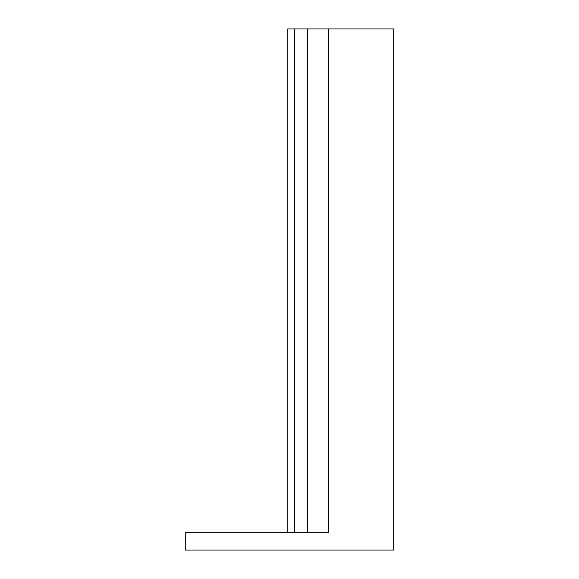 <?xml version="1.0" encoding="UTF-8"?>
<svg xmlns="http://www.w3.org/2000/svg" width="579" height="579" viewBox="0 0 579 579"><rect width="100%" height="100%" fill="white"/><g stroke="black" fill="none" stroke-linecap="round" stroke-linejoin="round"><path stroke-width="0.87" d="M328.582 532.68L328.582 28.95L393.72 28.95L393.72 550.05L185.28 550.05L185.28 532.68L328.582 532.68L307.738 532.68L307.738 28.95L294.711 28.95L294.711 532.68M328.582 28.95L307.738 28.95M287.763 532.68L287.763 28.95L294.711 28.95"/></g></svg>
